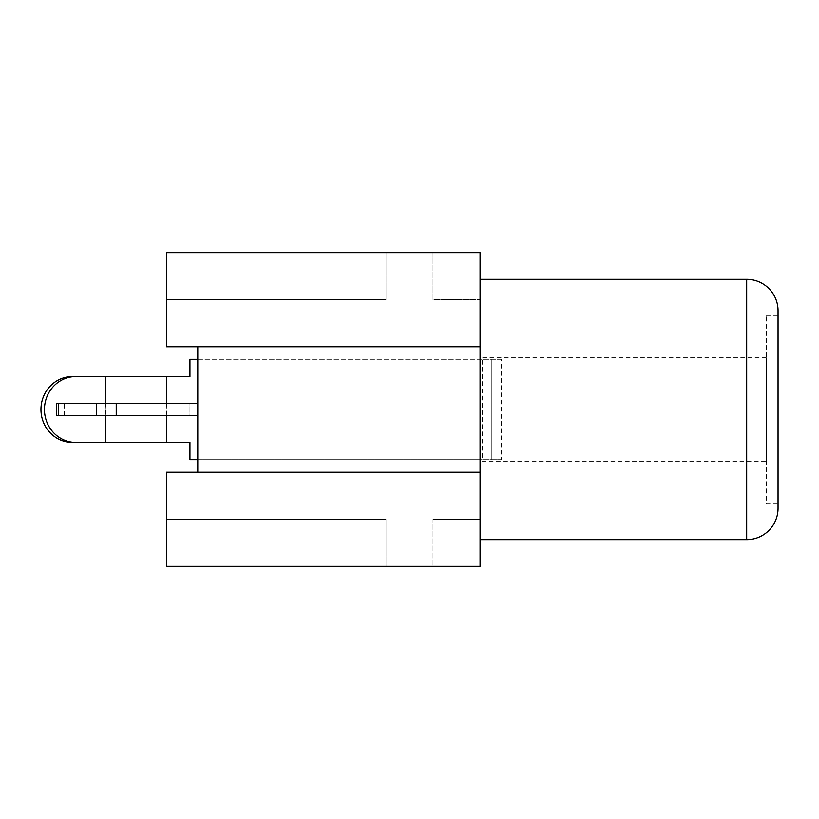 <?xml version="1.0" encoding="UTF-8"?>
<svg xmlns="http://www.w3.org/2000/svg" width="819" height="819" viewBox="0 0 819 819"><rect width="100%" height="100%" fill="white"/><g stroke="black" fill="none" stroke-linecap="round" stroke-linejoin="round"><path stroke-width="0.61" stroke-dasharray="4.09 3.07" d="M501.248 359.316L480.077 359.316L480.077 539.67L480.077 459.684L501.248 459.684L501.248 359.316L491.84 359.316L491.84 459.684L491.84 359.316L482.422 359.316L482.422 459.684L501.248 459.684M766.287 315.407L778.05 315.407L778.05 503.593L766.287 503.593L766.287 315.407L766.287 503.593M766.287 461.251L766.287 357.749L766.287 461.251L480.077 461.251L480.077 357.749L480.077 461.251M766.287 357.749L480.077 357.749M56.634 415.376L189.936 415.376L189.936 403.624L197.778 403.624L197.778 415.376L197.778 403.624M56.634 403.624L189.936 403.624L189.936 415.376L197.778 415.376M480.077 566.328L480.077 459.684L197.778 459.684L197.778 472.235L480.077 472.235L166.411 472.235L166.411 519.277L385.974 519.277L385.974 566.328L166.411 566.328L166.411 519.277L385.974 519.277L385.974 566.328L480.077 566.328M197.778 459.684L197.778 346.765L480.077 346.765L480.077 252.672L385.974 252.672L385.974 299.723L166.411 299.723L166.411 252.672L385.974 252.672L385.974 299.723L166.411 299.723L166.411 346.765L480.077 346.765L197.778 346.765M72.389 442.434L189.936 442.434L189.936 459.684L482.422 459.684M72.389 376.566L189.936 376.566L189.936 359.316L482.422 359.316M197.778 359.316L480.077 359.316L480.077 346.765M433.026 519.277L480.077 519.277L433.026 519.277L433.026 566.328L433.026 519.277M433.026 252.672L433.026 299.723L480.077 299.723L433.026 299.723L433.026 252.672M480.077 472.235L197.778 472.235M166.411 415.376L166.411 403.624M105.436 415.376L105.436 403.624M105.702 442.434L105.702 376.566M166.943 442.434L166.943 376.566M64.496 415.376L64.496 403.624M746.682 279.33L746.682 539.67"/><path stroke-width="1.23" d="M480.077 539.67L746.682 539.67A31.368 31.368 0 0 0 778.05 508.302L778.05 310.698L778.05 508.302M480.077 279.33L746.682 279.33A31.368 31.368 0 0 1 778.05 310.698M96.499 415.376L56.634 415.376L56.634 403.624L116.226 403.624L116.226 415.376L96.499 415.376L96.499 403.624M778.05 315.407L778.05 503.593M480.077 346.765L166.411 346.765L166.411 252.672L480.077 252.672L480.077 566.328L166.411 566.328L166.411 472.235L480.077 472.235M197.778 472.235L197.778 346.765M197.778 459.684L189.936 459.684L189.936 442.434L72.389 442.434A32.934 31.439 -90 0 1 40.95 409.5A32.934 31.439 -90 0 1 72.389 376.566L75.891 376.566A32.934 31.439 90 0 0 44.451 409.5A32.934 31.439 90 0 0 75.891 442.434M197.778 359.316L189.936 359.316L189.936 376.566L75.891 376.566M166.411 442.434L166.411 415.376M166.411 403.624L166.411 376.566M105.436 442.434L105.436 415.376M105.436 403.624L105.436 376.566M197.778 403.624L116.226 403.624M197.778 415.376L116.226 415.376M746.682 539.67L746.682 279.33M58.579 415.376L58.579 403.624"/></g></svg>
